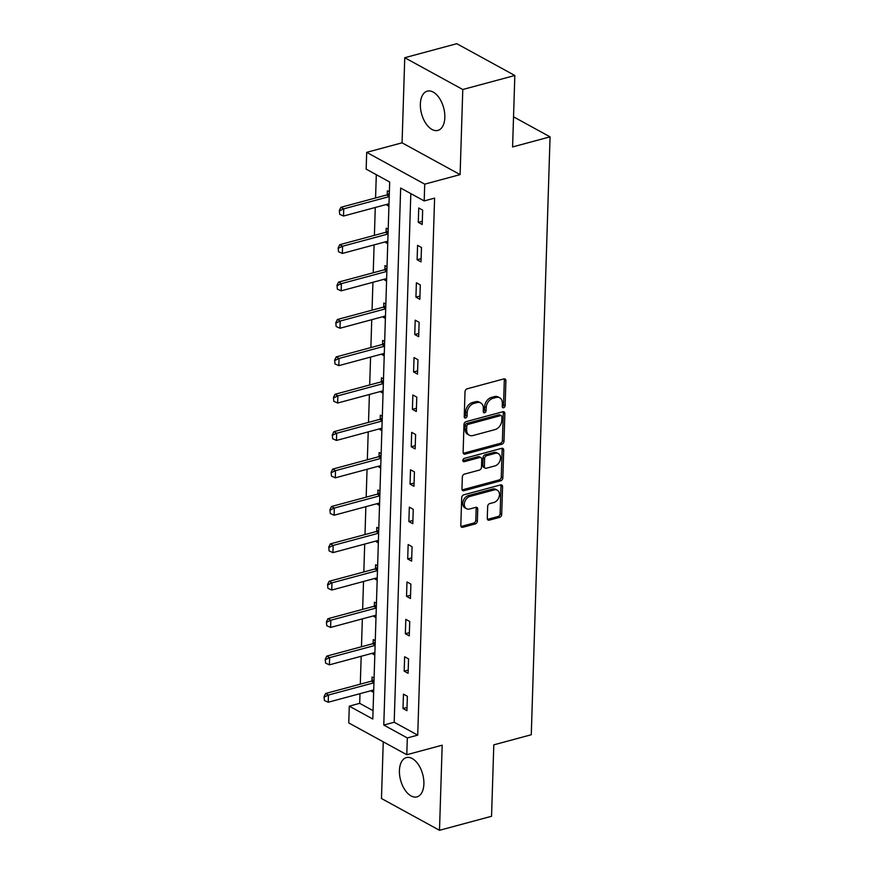 <?xml version="1.0" encoding="UTF-8"?>
<svg xmlns="http://www.w3.org/2000/svg" width="874" height="874" viewBox="0 0 874 874"><rect width="100%" height="100%" fill="white"/><g stroke="black" fill="none" stroke-linecap="round" stroke-linejoin="round"><path stroke-width="1.31" d="M503.621 407.743A1.792 1.3 118.7 0 0 505.106 405.711L505.893 380.703A2.556 1.868 118.7 0 0 505.074 379.01A2.556 1.868 118.7 0 0 503.927 378.901L467.142 388.81A2.556 1.868 118.7 0 0 465.023 391.716L464.236 416.712A1.792 1.3 118.7 0 0 467.098 415.948L467.197 412.703A8.194 5.965 118.7 0 1 473.97 403.417L477.04 402.586A8.194 5.965 118.7 0 1 480.744 402.936A8.194 5.965 118.7 0 1 483.344 408.366L483.246 411.599A1.792 1.3 118.7 0 0 486.097 410.824L486.206 407.59A8.194 5.965 118.7 0 1 492.98 398.304L496.05 397.473A8.194 5.965 118.7 0 1 499.742 397.823A8.194 5.965 118.7 0 1 502.342 403.242L502.244 406.476A1.792 1.3 118.7 0 0 503.621 407.743M502.266 406.803A1.792 1.3 118.7 0 0 503.533 404.848L504.32 379.851A2.556 1.868 118.7 0 0 504.145 378.857M464.258 417.04A1.792 1.3 118.7 0 0 465.525 415.084L465.634 411.851L467.197 412.703M483.256 411.927A1.792 1.3 118.7 0 0 484.535 409.972L484.633 406.727L486.206 407.59M423.89 783.945A20.342 11.438 -105.1 0 0 406.366 757.605A20.342 11.438 -105.1 0 0 399.418 770.54A20.342 11.438 -105.1 0 0 416.942 796.88A20.342 11.438 -105.1 0 0 423.89 783.945M444.833 117.477A20.342 11.438 -105.1 0 0 427.31 91.136A20.342 11.438 -105.1 0 0 420.361 104.072A20.342 11.438 -105.1 0 0 437.885 130.412A20.342 11.438 -105.1 0 0 444.833 117.477M487.277 518.358A2.556 1.868 118.7 0 0 488.096 520.063A2.556 1.868 118.7 0 0 489.254 520.172L499.567 517.386A2.556 1.868 118.7 0 0 501.687 514.48L502.561 486.72A2.556 1.868 118.7 0 0 501.752 485.026A2.556 1.868 118.7 0 0 500.594 484.917L463.81 494.815A2.556 1.868 118.7 0 0 461.691 497.721L460.817 525.493A2.556 1.868 118.7 0 0 461.636 527.186A2.556 1.868 118.7 0 0 462.783 527.295L475.248 523.941A2.556 1.868 118.7 0 0 477.368 521.035L477.739 509.149A2.556 1.868 118.7 0 0 476.931 507.455A2.556 1.868 118.7 0 0 475.773 507.346L469.589 509.007A6.85 4.982 118.7 0 1 466.498 508.723A6.85 4.982 118.7 0 1 464.629 502.233A6.85 4.982 118.7 0 1 469.983 496.421L494.203 489.899A6.85 4.982 118.7 0 1 497.295 490.194A6.85 4.982 118.7 0 1 499.163 496.683A6.85 4.982 118.7 0 1 493.81 502.495L489.768 503.577A2.556 1.868 118.7 0 0 487.659 506.483L487.277 518.358M407.317 737.94L406.781 754.721L348.759 722.929L349.283 706.148L372.805 719.04L389.684 182.021L366.162 169.13L366.687 152.349L424.72 184.152L424.185 200.933L400.663 188.041L383.784 725.049L407.317 737.94L417.728 735.143L434.597 198.125L424.185 200.933M514.83 75.492L462.783 89.509L404.749 57.717L456.796 43.7L514.83 75.492L512.59 146.941L550.063 136.847L531.272 734.75L493.799 744.845L491.549 816.283L439.502 830.3L442.178 745.194L406.781 754.721M404.749 57.717L402.073 142.823L460.106 174.614L462.783 89.509M460.106 174.614L424.72 184.152M501.873 444.2A2.556 1.868 118.7 0 0 503.992 441.304L504.866 413.533A2.556 1.868 118.7 0 0 504.047 411.84A2.556 1.868 118.7 0 0 502.889 411.73L466.104 421.639A2.556 1.868 118.7 0 0 463.985 424.535L463.122 452.306A2.556 1.868 118.7 0 0 463.93 453.999A2.556 1.868 118.7 0 0 465.088 454.109L501.873 444.2L500.299 443.347A2.556 1.868 118.7 0 0 502.419 440.441L503.293 412.67A2.556 1.868 118.7 0 0 503.107 411.687M503.708 450.121L502.834 477.892A2.556 1.868 118.7 0 1 500.726 480.798L463.941 490.696A2.556 1.868 118.7 0 1 462.783 490.587A2.556 1.868 118.7 0 1 461.964 488.894L462.346 477.018A2.556 1.868 118.7 0 1 464.455 474.112L479.378 470.092A2.556 1.868 118.7 0 0 481.498 467.186L481.738 459.309A2.556 1.868 118.7 0 0 480.929 457.615A2.556 1.868 118.7 0 0 479.771 457.506L464.236 461.691A1.792 1.3 118.7 0 1 464.345 458.391L501.742 448.318A2.556 1.868 118.7 0 1 502.9 448.428A2.556 1.868 118.7 0 1 503.708 450.121L502.146 449.269L501.272 477.029L502.834 477.892M383.249 741.829L381.468 798.508L439.502 830.3M550.063 136.847L513.53 116.832M410.813 193.602L394.196 722.252L417.728 735.143M418.733 207.968L418.285 222.357L422.208 224.498L422.655 210.121L418.733 207.968M417.564 245.365L417.106 259.753L421.028 261.894L421.476 247.517L417.564 245.365M416.385 282.761L415.937 297.149L419.848 299.301L420.307 284.913L416.385 282.761M415.205 320.168L414.757 334.545L418.679 336.698L419.127 322.309L415.205 320.168M414.036 357.564L413.577 371.953L417.499 374.094L417.958 359.717L414.036 357.564M412.856 394.961L412.408 409.349L416.33 411.49L416.778 397.113L412.856 394.961M411.687 432.357L411.228 446.745L415.15 448.897L415.609 434.509L411.687 432.357M410.507 469.764L410.059 484.141L413.981 486.294L414.429 471.905L410.507 469.764M409.327 507.16L408.879 521.549L412.801 523.69L413.249 509.313L409.327 507.16M408.158 544.557L407.699 558.945L411.621 561.097L412.08 546.709L408.158 544.557M406.978 581.964L406.53 596.341L410.452 598.493L410.9 584.105L406.978 581.964M405.809 619.36L405.35 633.737L409.272 635.89L409.731 621.501L405.809 619.36M404.629 656.756L404.181 671.145L408.103 673.286L408.551 658.909L404.629 656.756M403.46 694.153L403.001 708.541L406.923 710.693L407.371 696.305L403.46 694.153M376.301 174.691L375.569 197.972M375.274 207.488L374.4 235.368M374.094 244.884L373.22 272.764M372.925 282.291L372.051 310.172M371.745 319.687L370.871 347.568M370.576 357.084L369.691 384.964M369.396 394.491L368.522 422.361M368.216 431.887L367.342 459.768M367.047 469.283L366.173 497.164M365.867 506.68L364.993 534.56M364.698 544.087L363.824 571.967M363.518 581.483L362.644 609.364M362.349 618.879L361.465 646.76M361.17 656.276L360.296 684.156M359.99 693.683L359.695 703.341L373.067 710.671M389.378 191.887L387.368 190.783L387.237 194.749M386.942 204.352L386.909 205.161L388.919 206.264M388.198 229.283L386.188 228.18L386.068 232.156M385.762 241.748L385.74 242.568L387.75 243.66M387.018 266.679L385.019 265.576L384.888 269.553M384.593 279.145L384.56 279.964L386.57 281.067M385.849 304.076L383.839 302.983L383.719 306.949M383.413 316.541L383.391 317.36L385.401 318.464M384.669 341.483L382.659 340.379L382.539 344.345M382.233 353.948L382.211 354.757L384.221 355.86M383.5 378.879L381.49 377.776L381.359 381.752M381.064 391.344L381.042 392.164L383.041 393.256M382.32 416.275L380.31 415.172L380.19 419.149M379.884 428.741L379.862 429.56L381.872 430.663M381.151 453.672L379.141 452.579L379.01 456.545M378.715 466.137L378.682 466.956L380.693 468.06M379.972 491.079L377.961 489.975L377.841 493.952M377.535 503.544L377.513 504.364L379.524 505.456M378.792 528.475L376.792 527.372L376.661 531.348M376.366 540.94L376.333 541.76L378.344 542.863M377.623 565.871L375.612 564.768L375.492 568.745M375.186 578.337L375.164 579.156L377.164 580.26M376.443 603.268L374.433 602.175L374.312 606.141M374.006 615.744L373.985 616.552L375.995 617.656M375.274 640.675L373.264 639.571L373.132 643.548M372.837 653.14L372.805 653.96L374.815 655.052M374.094 678.071L372.084 676.968L371.963 680.944M371.658 690.536L371.636 691.356L373.646 692.459M359.695 703.341L349.283 706.148M402.073 142.823L366.687 152.349M394.196 722.252L383.784 725.049M386.909 205.161L388.974 204.614M418.285 222.357L422.306 221.264M417.106 259.753L421.126 258.671M385.74 242.568L387.794 242.011M415.937 297.149L419.957 296.067M384.56 279.964L386.625 279.407M414.757 334.545L418.777 333.464M383.391 317.36L385.445 316.803M413.577 371.953L417.608 370.86M382.211 354.757L384.276 354.21M412.408 409.349L416.428 408.267M381.042 392.164L383.096 391.607M411.228 446.745L415.248 445.664M379.862 429.56L381.927 429.003M410.059 484.141L414.079 483.06M378.682 466.956L380.747 466.399M408.879 521.549L412.899 520.456M377.513 504.364L379.567 503.806M407.699 558.945L411.73 557.863M376.333 541.76L378.398 541.203M406.53 596.341L410.551 595.26M375.164 579.156L377.218 578.599M405.35 633.737L409.382 632.656M373.985 616.552L376.049 616.006M404.181 671.145L408.202 670.063M372.805 653.96L374.87 653.402M403.001 708.541L407.022 707.459M371.636 691.356L373.69 690.799M499.742 397.823L498.18 396.96A8.194 5.965 118.7 0 0 494.476 396.61L496.05 397.473M484.633 406.727A8.194 5.965 118.7 0 1 491.407 397.441L494.476 396.61M480.744 402.936L479.171 402.084A8.194 5.965 118.7 0 0 475.467 401.734L477.04 402.586M465.634 411.851A8.194 5.965 118.7 0 1 472.408 402.553L475.467 401.734M463.296 453.3A2.556 1.868 118.7 0 0 463.515 453.245L500.299 443.347M501.916 416.887A1.792 1.3 118.7 0 0 500.54 415.631L468.256 424.327A1.792 1.3 118.7 0 0 466.771 426.359L466.661 429.768A8.194 5.965 118.7 0 0 469.262 435.186A8.194 5.965 118.7 0 0 472.965 435.536L495.034 429.593A8.194 5.965 118.7 0 0 501.807 420.307L501.916 416.887M501.348 415.707L499.786 414.844A1.792 1.3 118.7 0 0 498.967 414.768L500.54 415.631M469.262 435.186L467.699 434.334A8.194 5.965 118.7 0 1 465.099 428.905L465.197 425.496A1.792 1.3 118.7 0 1 466.683 423.464L498.967 414.768M462.149 489.888A2.556 1.868 118.7 0 0 462.368 489.844L499.152 479.935A2.556 1.868 118.7 0 0 501.272 477.029M480.929 457.615L479.356 456.752A2.556 1.868 118.7 0 0 478.198 456.643L462.881 460.773M494.859 465.929A6.85 4.982 118.7 0 0 500.212 460.117A6.85 4.982 118.7 0 0 498.344 453.628A6.85 4.982 118.7 0 0 495.252 453.333L486.72 455.638A2.556 1.868 118.7 0 0 484.6 458.533L484.36 466.421A2.556 1.868 118.7 0 0 485.168 468.114A2.556 1.868 118.7 0 0 486.326 468.224L494.859 465.929M498.344 453.628L496.771 452.765A6.85 4.982 118.7 0 0 493.679 452.481L495.252 453.333M485.168 468.114L483.595 467.251A2.556 1.868 118.7 0 1 482.787 465.558L483.038 457.681A2.556 1.868 118.7 0 1 485.146 454.775L493.679 452.481M502.146 449.269A2.556 1.868 118.7 0 0 501.96 448.275M497.295 490.194L495.733 489.331A6.85 4.982 118.7 0 0 492.641 489.036L494.203 489.899M466.498 508.723L464.935 507.86A6.85 4.982 118.7 0 1 463.067 501.37A6.85 4.982 118.7 0 1 468.42 495.558L492.641 489.036M461.002 526.476A2.556 1.868 118.7 0 0 461.221 526.432L473.686 523.078A2.556 1.868 118.7 0 0 475.806 520.172L476.177 508.286A2.556 1.868 118.7 0 0 475.991 507.302M487.463 519.353A2.556 1.868 118.7 0 0 487.681 519.309L498.005 516.534A2.556 1.868 118.7 0 0 500.125 513.628L500.988 485.857A2.556 1.868 118.7 0 0 500.813 484.873M389.323 193.449L387.357 194.683A2.611 1.901 -61.3 0 1 386.723 194.968L340.915 207.302L343.744 208.853L343.515 216.042L388.996 203.795M339.331 210.47L339.691 214.327L339.331 210.47L340.915 207.302M389.225 196.606L343.744 208.853L339.8 210.732M343.515 216.042L339.691 214.327M388.154 230.845L386.177 232.091A2.611 1.901 -61.3 0 1 385.543 232.364L339.746 244.698L342.564 246.25L342.335 253.438L387.827 241.191M338.151 247.877L338.511 251.723L338.151 247.877L339.746 244.698M388.056 234.003L342.564 246.25L338.62 248.129M342.335 253.438L338.511 251.723M386.974 268.242L385.008 269.487A2.611 1.901 -61.3 0 1 384.363 269.771L338.566 282.105L341.384 283.646L341.166 290.845L386.647 278.588M336.982 285.274L337.342 289.13L336.982 285.274L338.566 282.105M386.876 271.399L341.384 283.646L337.451 285.525M341.166 290.845L337.342 289.13M385.795 305.649L383.828 306.883A2.611 1.901 -61.3 0 1 383.194 307.167L337.386 319.502L340.215 321.042L339.986 328.242L385.478 315.995M335.802 322.67L336.162 326.526L335.802 322.67L337.386 319.502M385.696 308.795L340.215 321.042L336.272 322.932M339.986 328.242L336.162 326.526M384.626 343.045L382.648 344.28A2.611 1.901 -61.3 0 1 382.014 344.564L336.217 356.898L339.036 358.449L338.817 365.638L384.298 353.391M334.633 360.066L334.982 363.923L334.633 360.066L336.217 356.898M384.527 346.202L339.036 358.449L335.103 360.328M338.817 365.638L334.982 363.923M383.446 380.441L381.479 381.687A2.611 1.901 -61.3 0 1 380.846 381.96L335.037 394.294L337.867 395.846L337.637 403.034L383.118 390.787M333.453 397.473L333.813 401.319L333.453 397.473L335.037 394.294M383.347 383.599L337.867 395.846L333.923 397.725M337.637 403.034L333.813 401.319M382.277 417.848L380.299 419.083A2.611 1.901 -61.3 0 1 379.666 419.367L333.868 431.701L336.687 433.242L336.457 440.441L381.949 428.184M332.273 434.87L332.633 438.726L332.273 434.87L333.868 431.701M382.178 420.995L336.687 433.242L332.754 435.132M336.457 440.441L332.633 438.726M381.097 455.245L379.13 456.479A2.611 1.901 -61.3 0 1 378.497 456.763L332.688 469.098L335.518 470.649L335.288 477.838L380.769 465.591M331.104 472.266L331.464 476.122L331.104 472.266L332.688 469.098M380.998 458.391L335.518 470.649L331.574 472.528M335.288 477.838L331.464 476.122M379.928 492.641L377.95 493.876A2.611 1.901 -61.3 0 1 377.317 494.16L331.519 506.494L334.338 508.045L334.108 515.234L379.6 502.987M329.924 509.662L330.285 513.519L329.924 509.662L331.519 506.494M379.819 495.798L334.338 508.045L330.394 509.924M334.108 515.234L330.285 513.519M378.748 530.037L376.77 531.283A2.611 1.901 -61.3 0 1 376.137 531.567L330.339 543.89L333.158 545.442L332.939 552.63L378.42 540.383M328.755 547.069L329.105 550.915L328.755 547.069L330.339 543.89M378.65 533.195L333.158 545.442L329.225 547.321M332.939 552.63L329.105 550.915M377.568 567.444L375.602 568.679A2.611 1.901 -61.3 0 1 374.968 568.963L329.159 581.297L331.989 582.838L331.759 590.037L377.251 577.78M327.575 584.466L327.936 588.322L327.575 584.466L329.159 581.297M377.47 570.591L331.989 582.838L328.045 584.728M331.759 590.037L327.936 588.322M376.399 604.841L374.422 606.075A2.611 1.901 -61.3 0 1 373.788 606.359L327.99 618.694L330.809 620.245L330.591 627.434L376.071 615.187M326.406 621.862L326.756 625.718L326.406 621.862L327.99 618.694M376.301 607.987L330.809 620.245L326.876 622.124M330.591 627.434L326.756 625.718M375.219 642.237L373.253 643.472A2.611 1.901 -61.3 0 1 372.619 643.756L326.81 656.09L329.64 657.641L329.411 664.83L374.891 652.583M325.226 659.269L325.587 663.115L325.226 659.269L326.81 656.09M375.121 645.394L329.64 657.641L325.696 659.52M329.411 664.83L325.587 663.115M374.05 679.633L372.073 680.879A2.611 1.901 -61.3 0 1 371.439 681.163L325.641 693.497L328.46 695.038L328.231 702.226L373.722 689.979M324.046 696.665L324.407 700.522L324.046 696.665L325.641 693.497M373.952 682.791L328.46 695.038L324.516 696.917M328.231 702.226L324.407 700.522M503.533 404.848L505.106 405.711M465.525 415.084L467.098 415.948M484.535 409.972L486.097 410.824M491.407 397.441L492.98 398.304M472.408 402.553L473.97 403.417M504.32 379.851L505.893 380.703M463.515 453.245L465.088 454.109M503.293 412.67L504.866 413.533M502.419 440.441L503.992 441.304M466.683 423.464L468.256 424.327M465.197 425.496L466.771 426.359M465.099 428.905L466.661 429.768M499.152 479.935L500.726 480.798M462.368 489.844L463.941 490.696M478.198 456.643L479.771 457.506M462.936 460.969L464.236 461.691M485.146 454.775L486.72 455.638M483.038 457.681L484.6 458.533M482.787 465.558L484.36 466.421M468.42 495.558L469.983 496.421M476.177 508.286L477.739 509.149M475.806 520.172L477.368 521.035M473.686 523.078L475.248 523.941M461.221 526.432L462.783 527.295M500.988 485.857L502.561 486.72M500.125 513.628L501.687 514.48M498.005 516.534L499.567 517.386M487.681 519.309L489.254 520.172M386.723 194.968L389.236 196.344M387.357 194.683L389.258 195.732M385.543 232.364L388.056 233.751M386.177 232.091L388.078 233.129M384.363 269.771L386.887 271.148M385.008 269.487L386.898 270.525M383.194 307.167L385.707 308.544M383.828 306.883L385.729 307.921M382.014 344.564L384.527 345.94M382.648 344.28L384.549 345.328M380.846 381.96L383.358 383.347M381.479 381.687L383.38 382.725M379.666 419.367L382.178 420.744M380.299 419.083L382.2 420.121M378.497 456.763L381.009 458.14M379.13 456.479L381.031 457.517M377.317 494.16L379.829 495.536M377.95 493.876L379.851 494.924M376.137 531.567L378.661 532.943M376.77 531.283L378.671 532.321M374.968 568.963L377.481 570.34M375.602 568.679L377.502 569.717M373.788 606.359L376.301 607.736M374.422 606.075L376.323 607.113M372.619 643.756L375.132 645.132M373.253 643.472L375.154 644.52M371.439 681.163L373.952 682.539M372.073 680.879L373.974 681.917"/></g></svg>
